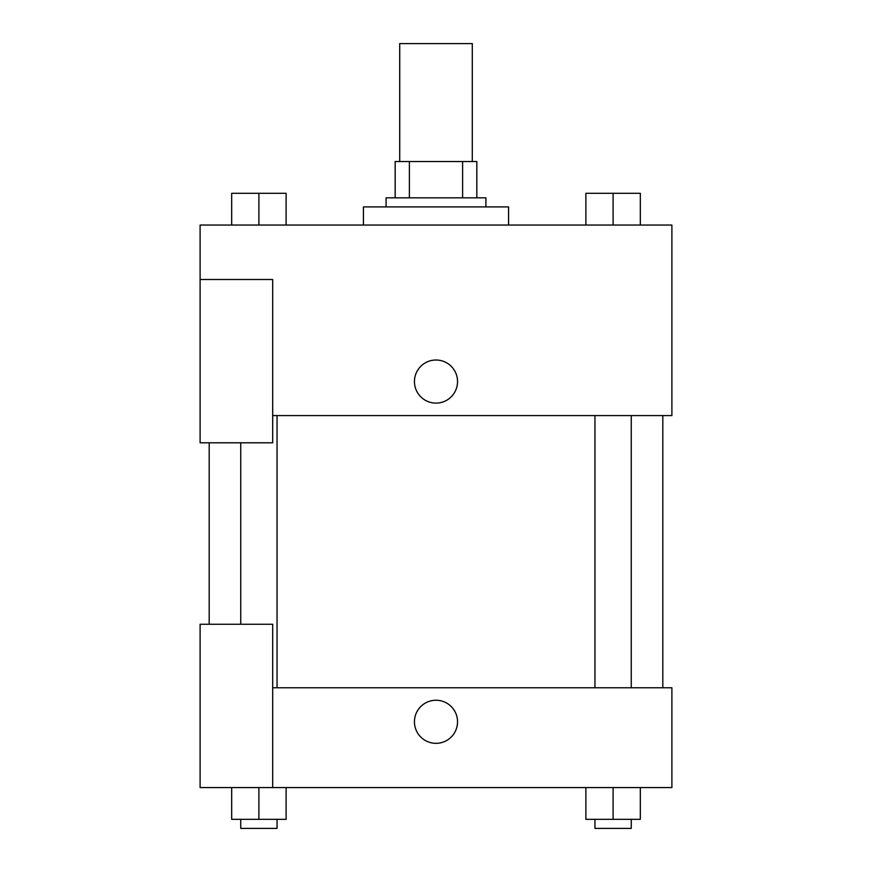 <?xml version="1.0" encoding="UTF-8"?>
<svg xmlns="http://www.w3.org/2000/svg" width="872" height="872" viewBox="0 0 872 872"><rect width="100%" height="100%" fill="white"/><g stroke="black" fill="none" stroke-linecap="round" stroke-linejoin="round"><path stroke-width="1.31" d="M472.286 161.549L472.286 43.6L399.714 43.6L399.714 161.549M409.382 197.835L409.382 161.549L395.169 161.549L395.169 197.835L395.169 161.549M409.382 161.549L476.831 161.549L476.831 197.835M462.618 197.835L462.618 161.549M386.1 206.915L386.1 197.835L485.9 197.835L485.9 206.915M508.583 225.052L508.583 206.915L363.417 206.915L363.417 225.052M200.102 279.498L200.102 442.802L272.685 442.802L272.685 279.498L200.102 279.498L200.102 225.052L671.898 225.052L671.898 415.584L272.685 415.584M414.451 381.565A21.549 21.549 0 0 1 446.769 362.905A21.549 21.549 0 0 1 446.769 400.226A21.549 21.549 0 0 1 414.451 381.565M272.685 687.768L671.898 687.768L671.898 787.569L200.102 787.569L200.102 624.265L272.685 624.265L272.685 787.569M414.451 721.787A21.549 21.549 0 0 1 446.769 703.126A21.549 21.549 0 0 1 446.769 740.448A21.549 21.549 0 0 1 414.451 721.787M585.886 787.569L585.886 819.331L640.321 819.331L640.321 787.569L640.321 819.331M613.103 819.331L613.103 787.569M631.252 819.331L631.252 828.4L594.955 828.4L594.955 819.331M231.68 787.569L231.68 819.331L286.114 819.331L286.114 787.569L286.114 819.331M258.897 819.331L258.897 787.569M277.045 819.331L277.045 828.4L240.748 828.4L240.748 819.331M585.886 225.052L585.886 193.301L640.321 193.301L640.321 225.052L640.321 193.301M613.103 225.052L613.103 193.301M631.252 193.301L594.955 193.301M231.68 225.052L231.68 193.301L286.114 193.301L286.114 225.052L286.114 193.301M258.897 225.052L258.897 193.301M277.045 193.301L240.748 193.301M662.818 687.768L662.818 415.584M209.182 624.265L209.182 442.802M594.955 415.584L594.955 687.768M631.252 415.584L631.252 687.768M277.045 687.768L277.045 415.584M240.748 624.265L240.748 442.802"/></g></svg>
